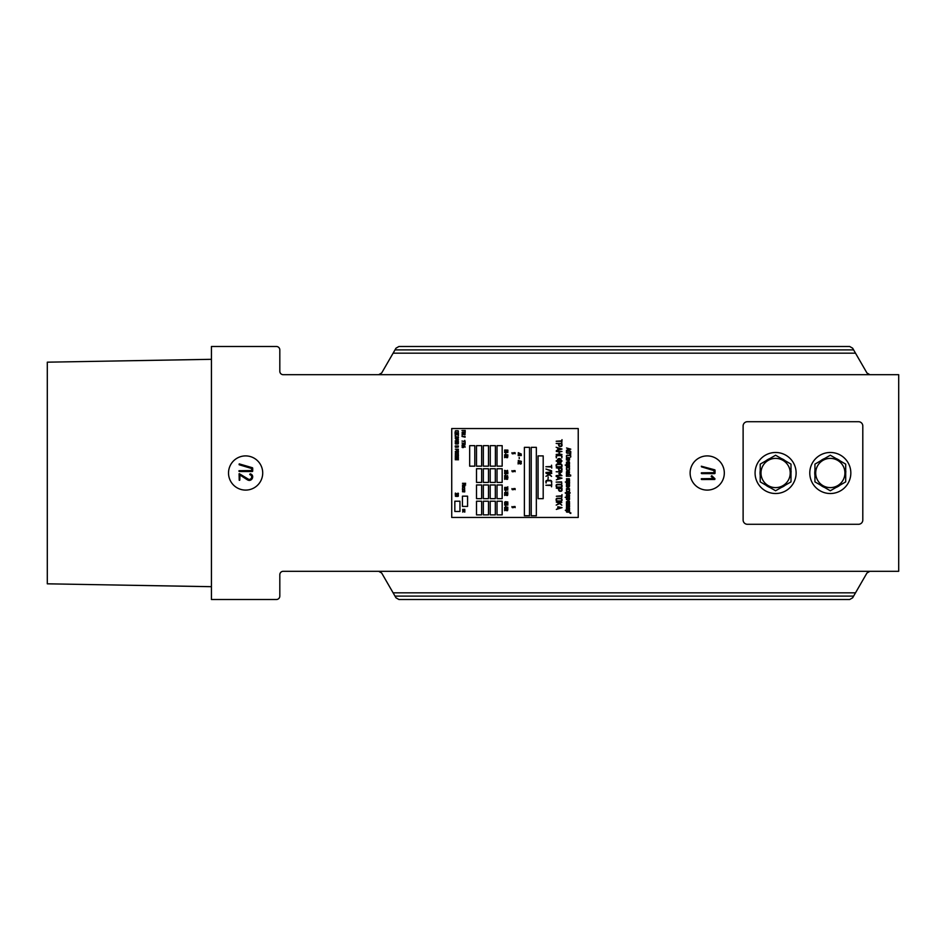 <?xml version="1.0" encoding="UTF-8"?>
<svg xmlns="http://www.w3.org/2000/svg" width="946" height="946" viewBox="0 0 946 946"><rect width="100%" height="100%" fill="white"/><g stroke="black" fill="none" stroke-linecap="round" stroke-linejoin="round"><path stroke-width="1.42" d="M898.7 571.301L283.232 571.301A3.417 3.417 0 0 0 279.815 574.719L279.815 596.098A3.417 3.417 0 0 1 276.386 599.516L211.431 599.516L211.431 346.484L276.386 346.484A3.417 3.417 0 0 1 279.815 349.902L279.815 371.281A3.417 3.417 0 0 0 283.232 374.699L898.7 374.699L898.7 571.301M724.317 473A17.099 17.099 0 0 0 698.668 458.195A17.099 17.099 0 0 0 698.668 487.805A17.099 17.099 0 0 0 724.317 473M262.716 473A17.099 17.099 0 0 0 237.068 458.195A17.099 17.099 0 0 0 237.068 487.805A17.099 17.099 0 0 0 262.716 473M853.623 596.098L395.002 596.098L395.984 597.801L398.952 599.516L849.674 599.516L852.642 597.801L866.95 573.016L869.906 571.301M395.002 596.098L381.676 573.016L378.707 571.301M393.122 353.165L395.984 348.199L398.952 346.484L849.674 346.484L852.642 348.199L855.503 353.165L393.122 353.165L381.676 372.984L378.707 374.699M855.503 353.165L866.95 372.984L869.906 374.699M855.503 592.835L393.122 592.835M211.431 359.314L47.3 362.176L47.3 583.824L211.431 586.686M701.329 466.224L701.471 466.792A0.698 0.698 0 0 0 701.648 466.886L714.053 470.623L714.053 472.657L701.412 472.799A3.358 3.358 0 0 0 701.353 472.929A1.395 1.395 0 0 0 701.317 473.012L701.293 473.13A0.686 0.686 0 0 0 701.305 473.237L701.565 473.568A0.65 0.65 0 0 0 701.778 473.615L714.549 473.615A0.745 0.745 0 0 0 714.786 473.579L715.022 473.331A0.733 0.733 0 0 0 715.046 473.13L715.046 470.268A0.603 0.603 0 0 0 715.022 470.103L714.857 469.878A0.615 0.615 0 0 0 714.703 469.807L701.329 466.224M701.4 479.397L701.554 479.492A0.662 0.662 0 0 0 701.778 479.527L714.786 479.492L714.94 478.711L711.96 475.85A2.767 2.767 0 0 0 711.699 475.72L711.156 476.37L713.379 478.581L701.4 478.723A3.358 3.358 0 0 0 701.341 478.842A1.395 1.395 0 0 0 701.317 478.924L701.282 479.054A0.674 0.674 0 0 0 701.293 479.161L701.4 479.397M239.232 463.883L239.113 464.711A0.698 0.698 0 0 0 239.291 464.793L251.695 468.53L251.695 470.564L239.054 470.706A3.358 3.358 0 0 0 238.995 470.836A1.395 1.395 0 0 0 238.96 470.919L238.936 471.049A0.686 0.686 0 0 0 238.936 471.155L239.208 471.486A0.65 0.65 0 0 0 239.421 471.522L252.192 471.522A0.745 0.745 0 0 0 252.428 471.486L252.653 471.238A0.733 0.733 0 0 0 252.688 471.049L252.688 468.175A0.603 0.603 0 0 0 252.665 468.01L252.499 467.797A0.615 0.615 0 0 0 252.346 467.714L239.232 463.883M239.232 480.272L239.61 480.272A0.65 0.65 0 0 0 239.799 480.13L239.929 474.998L247.308 479.752A5.487 5.487 0 0 0 248.431 480.261A2.885 2.885 0 0 0 250.844 479.989A3.725 3.725 0 0 0 252.156 478.7A3.524 3.524 0 0 0 252.653 476.323A2.933 2.933 0 0 0 251.447 474.36A4.257 4.257 0 0 0 250.359 473.816L249.709 474.289A1.183 1.183 0 0 0 249.791 474.549L249.886 474.644A0.639 0.639 0 0 0 250.028 474.715A4.056 4.056 0 0 1 250.678 475.046A2.211 2.211 0 0 1 251.506 477.813A2.98 2.98 0 0 1 250.82 478.806A2.389 2.389 0 0 1 248.585 479.303L239.267 473.662A0.627 0.627 0 0 0 239.09 473.769L239.232 480.272M858.519 421.715L747.399 421.715A4.269 4.269 0 0 0 743.118 425.984L743.118 520.016A4.269 4.269 0 0 0 747.399 524.285L858.519 524.285A4.269 4.269 0 0 0 862.799 520.016L862.799 425.984A4.269 4.269 0 0 0 858.519 421.715M850.832 473A20.516 20.516 0 0 0 820.052 455.227A20.516 20.516 0 0 0 820.052 490.773A20.516 20.516 0 0 0 850.832 473M796.118 473A20.516 20.516 0 0 0 765.349 455.227A20.516 20.516 0 0 0 765.349 490.773A20.516 20.516 0 0 0 796.118 473M845.606 475.838L845.7 473.981M845.7 472.019L845.842 472.019A15.562 15.562 0 0 0 845.7 470.694M840.001 460.82A15.562 15.562 0 0 0 836.016 458.526M824.616 458.526A15.562 15.562 0 0 0 820.631 460.82M814.932 470.694A15.562 15.562 0 0 0 814.932 475.306M820.631 485.18A15.562 15.562 0 0 0 824.616 487.474M836.016 487.474A15.562 15.562 0 0 0 840.001 485.18M790.903 475.838L790.998 473.981M790.998 472.019L791.128 472.019A15.562 15.562 0 0 0 790.998 470.694M785.286 460.82A15.562 15.562 0 0 0 781.313 458.526M769.902 458.526A15.562 15.562 0 0 0 765.917 460.82M760.217 470.694A15.562 15.562 0 0 0 760.217 475.306M765.917 485.18A15.562 15.562 0 0 0 769.902 487.474M781.313 487.474A15.562 15.562 0 0 0 785.286 485.18M775.602 458.384A14.616 14.616 0 0 1 788.266 480.308A14.616 14.616 0 0 1 762.949 480.308A14.616 14.616 0 0 1 775.602 458.384M790.998 481.881L775.602 490.773L760.217 481.881L760.217 464.119L775.602 455.227L790.998 464.119L790.998 481.881M830.316 458.384A14.616 14.616 0 0 1 842.969 480.308A14.616 14.616 0 0 1 817.651 480.308A14.616 14.616 0 0 1 830.316 458.384M845.7 481.881L830.316 490.773L814.932 481.881L814.932 464.119L830.316 455.227L845.7 464.119L845.7 481.881M451.727 517.45L578.231 517.45L578.231 428.55L451.727 428.55L451.727 517.45M462.44 506.429L467.572 506.429L467.572 496.165L462.44 496.165L462.44 506.429M454.837 511.467L459.957 511.467L459.957 501.214L454.837 501.214L454.837 511.467M481.644 514.884L481.644 501.214L476.512 501.214L476.512 514.884L481.644 514.884M481.644 498.648L481.644 484.967L476.512 484.967L476.512 498.648L481.644 498.648M481.644 482.401L481.644 468.731L476.512 468.731L476.512 482.401L481.644 482.401M490.194 482.401L495.314 482.401L495.314 468.731L490.194 468.731L490.194 482.401M488.479 482.401L488.479 468.731L483.347 468.731L483.347 482.401L488.479 482.401M488.479 498.648L488.479 484.967L483.347 484.967L483.347 498.648L488.479 498.648M495.314 498.648L495.314 484.967L490.194 484.967L490.194 498.648L495.314 498.648M488.479 514.884L488.479 501.214L483.347 501.214L483.347 514.884L488.479 514.884M495.314 514.884L495.314 501.214L490.194 501.214L490.194 514.884L495.314 514.884M502.16 514.884L502.16 501.214L497.028 501.214L497.028 514.884L502.16 514.884M502.16 498.648L502.16 484.967L497.028 484.967L497.028 498.648L502.16 498.648M502.16 482.401L502.16 468.731L497.028 468.731L497.028 482.401L502.16 482.401M474.797 466.165L474.797 445.649L469.677 445.649L469.677 466.165L474.797 466.165M481.644 466.165L481.644 445.649L476.512 445.649L476.512 466.165L481.644 466.165M488.479 466.165L488.479 445.649L483.347 445.649L483.347 466.165L488.479 466.165M495.397 466.165L495.397 445.649L490.265 445.649L490.265 466.165L495.397 466.165M502.16 466.165L502.16 445.649L497.028 445.649L497.028 466.165L502.16 466.165M538.061 498.648L543.193 498.648L543.193 455.901L538.061 455.901L538.061 498.648M524.38 515.736L529.512 515.736L529.512 447.352L524.38 447.352L524.38 515.736M531.214 515.736L536.347 515.736L536.347 447.352L531.214 447.352L531.214 515.736M505.684 490.513L505.791 491.364L505.684 490.513M505.684 505.554L505.791 506.406L505.684 505.554M505.684 453.016L505.791 453.879L505.684 453.016M505.684 474.218L505.791 475.069L505.684 474.218M519.177 457.415L519.271 458.704L519.177 457.415M504.62 473.721L507.872 473.71L504.632 473.686M504.62 454.813L507.86 454.825L504.644 454.766M504.62 452.531L507.872 452.507L504.62 452.519M504.62 450.083L507.86 450.107L504.656 450.036M504.62 490.028L507.86 490.04L504.632 490.004M504.62 505.069L507.872 505.058L504.644 505.022M506.157 492.547A0.899 0.899 0 0 0 506.323 492.476L506.406 492.405A0.993 0.993 0 0 0 506.642 492.511L507.174 492.547A1.242 1.242 0 0 0 507.553 492.488L507.789 491.849L507.411 492.393A0.816 0.816 0 0 1 507.174 492.428L506.95 492.428A0.816 0.816 0 0 1 506.689 492.381L506.027 492.452A0.851 0.851 0 0 1 505.791 492.488L505.318 492.488A0.863 0.863 0 0 1 505.058 492.44L504.738 492.428A0.639 0.639 0 0 0 504.963 492.559A1.277 1.277 0 0 0 505.318 492.606L505.791 492.606A1.218 1.218 0 0 0 506.157 492.547M506.157 487.497A0.899 0.899 0 0 0 506.323 487.427L506.406 487.356A0.993 0.993 0 0 0 506.642 487.462L507.174 487.497A1.242 1.242 0 0 0 507.553 487.438L507.801 486.812L507.411 487.344A0.816 0.816 0 0 1 507.174 487.379L506.95 487.379A0.816 0.816 0 0 1 506.689 487.332L506.027 487.403A0.851 0.851 0 0 1 505.791 487.438L505.318 487.438A0.863 0.863 0 0 1 505.058 487.391L504.738 487.391A0.639 0.639 0 0 0 504.963 487.509A1.277 1.277 0 0 0 505.318 487.557L505.791 487.557A1.218 1.218 0 0 0 506.157 487.497M518.112 455.534L521.364 455.511L520.56 454.872L520.962 455.44L518.112 455.534M504.632 494.652L504.679 495.491L504.857 494.793L506.595 495.42A2.365 2.365 0 0 0 506.737 495.468A1.301 1.301 0 0 0 507.635 495.361L507.588 494.711A1.49 1.49 0 0 0 507.316 494.64L507.21 494.746A1.253 1.253 0 0 1 507.446 494.817L507.387 495.326A0.662 0.662 0 0 1 507.068 495.385L504.632 494.652M504.632 509.859L504.679 510.698L504.857 510L506.595 510.627A2.365 2.365 0 0 0 506.737 510.674A1.301 1.301 0 0 0 507.635 510.568L507.588 509.929A1.49 1.49 0 0 0 507.316 509.847L507.21 509.953A1.253 1.253 0 0 1 507.446 510.036L507.387 510.533A0.662 0.662 0 0 1 507.068 510.592L504.632 509.859M504.632 456.835L504.679 457.675L504.857 456.977L506.595 457.604A2.365 2.365 0 0 0 506.737 457.651A1.301 1.301 0 0 0 507.635 457.545L507.588 456.894A1.49 1.49 0 0 0 507.316 456.823L507.21 456.93A1.253 1.253 0 0 1 507.446 457.001L507.387 457.509A0.662 0.662 0 0 1 507.068 457.568L504.632 456.835M504.632 478.51L504.703 479.362L504.857 478.664L506.595 479.291A2.365 2.365 0 0 0 506.737 479.326A1.301 1.301 0 0 0 507.635 479.22L507.588 478.581A1.49 1.49 0 0 0 507.316 478.499L507.21 478.605A1.253 1.253 0 0 1 507.446 478.688L507.387 479.184A0.662 0.662 0 0 1 507.068 479.244L504.632 478.51M504.632 475.578L504.679 476.417L504.857 475.732L506.595 476.358A2.365 2.365 0 0 0 506.737 476.394A1.301 1.301 0 0 0 507.635 476.287L507.588 475.649A1.49 1.49 0 0 0 507.316 475.566L507.245 475.696A1.253 1.253 0 0 1 507.446 475.755L507.387 476.252A0.662 0.662 0 0 1 507.068 476.311L504.632 475.578M504.632 470.375L504.679 471.214L504.857 470.517L506.595 471.143A2.365 2.365 0 0 0 506.737 471.191A1.301 1.301 0 0 0 507.635 471.084L507.588 470.434A1.49 1.49 0 0 0 507.316 470.363L507.21 470.469A1.253 1.253 0 0 1 507.446 470.54L507.387 471.049A0.662 0.662 0 0 1 507.068 471.108L504.632 470.375M505.531 507.742L506.252 507.47L505.542 507.032L507.872 507.21L505.424 506.902L504.632 507.446L505.531 507.742M505.531 502.539L506.228 502.291L505.542 501.829L507.872 502.007L505.424 501.687L504.632 502.243L505.531 502.539M504.656 456.173L507.907 456.161L505.294 455.452L507.789 455.333L504.656 455.345L507.257 456.102L504.656 456.149M504.656 451.455L507.884 451.479L505.294 450.734L507.896 450.674L504.656 450.627L507.257 451.372L504.656 451.455M504.656 477.86L507.884 477.884L505.294 477.139L507.896 477.08L504.656 477.032L507.257 477.777L504.656 477.825M504.656 472.645L507.896 472.61L505.294 471.924L507.789 471.806L504.762 471.806L507.257 472.574L504.656 472.622M504.656 493.989L507.884 494.013L505.294 493.28L507.789 493.15L504.656 493.173L507.257 493.918L504.656 493.966M504.656 488.94L507.777 488.999L505.294 488.231L507.872 488.207L504.656 488.124L507.257 488.869L504.656 488.94M504.656 509.196L507.907 509.196L505.294 508.487L507.789 508.357L504.656 508.38L507.257 509.125L504.656 509.173M504.656 503.993L507.884 504.017L505.294 503.272L507.896 503.213L504.656 503.166L507.257 503.911L504.656 503.958M512.093 453.607A0.71 0.71 0 0 0 512.626 453.82L513.087 453.82A0.816 0.816 0 0 0 513.631 453.607L514.955 452.862L515.156 453.773L515.062 452.673L513.583 452.696L513.087 453.631L511.963 452.696L512.093 453.607M512.093 507.458A0.71 0.71 0 0 0 512.626 507.671L513.087 507.671A0.816 0.816 0 0 0 513.631 507.458L514.955 506.713L515.156 507.624L515.062 506.524L513.583 506.559L513.087 507.482L511.963 506.548L512.093 507.458M512.093 489.508A0.71 0.71 0 0 0 512.626 489.721L513.087 489.721A0.816 0.816 0 0 0 513.631 489.508L514.955 488.763L515.156 489.673L515.062 488.574L513.583 488.597L513.087 489.531L511.963 488.597L512.093 489.508M512.093 471.557A0.71 0.71 0 0 0 512.626 471.77L513.087 471.77A0.816 0.816 0 0 0 513.631 471.557L514.955 470.812L515.156 471.723L515.062 470.623L513.583 470.647L513.087 471.581L511.963 470.647L512.093 471.557M518.136 462.736L518.136 463.989L518.337 462.961L520.087 463.907A1.845 1.845 0 0 0 520.229 463.978A0.934 0.934 0 0 0 521.128 463.812L521.163 463.788A0.745 0.745 0 0 0 521.317 463.564L521.234 462.972A0.627 0.627 0 0 0 520.808 462.724L520.69 462.89A1.041 1.041 0 0 1 520.915 462.984L520.69 463.836A0.65 0.65 0 0 1 520.572 463.847L518.136 462.736M518.112 454.104L521.364 454.104L518.266 452.673L521.128 454.009L518.124 454.068M518.112 461.92L521.246 462.015L521.364 461.352L518.231 460.489L521.128 461.825L518.112 461.92M455.026 432.464L455.109 433.954L458.479 433.67L458.372 432.807L455.026 432.464M464.285 484.139L465.68 483.323L462.464 483.323L465.148 483.477L463.93 484.139L465.148 484.813L462.464 484.979L465.68 484.967L464.285 484.139M458.254 437.265L455.251 437.832L458.361 437.856L458.479 437.194L455.227 436.437L458.254 437.265M456.161 439.677L458.467 439.299L455.345 438.53L456.161 439.677M455.251 457.769L458.491 457.817L455.901 456.717L458.384 456.528L455.263 456.551L457.852 457.675L455.263 457.746M455.251 459.721L458.491 459.768L455.901 458.668L458.384 458.479L455.263 458.503L457.852 459.626L455.263 459.697M455.357 493.103L455.251 494.391L455.452 493.374L457.202 494.32A1.845 1.845 0 0 0 457.344 494.38A0.934 0.934 0 0 0 458.254 494.214L458.278 494.19A0.745 0.745 0 0 0 458.432 493.966L458.349 493.386A0.627 0.627 0 0 0 457.923 493.138L457.84 493.315A1.041 1.041 0 0 1 458.03 493.398L457.805 494.25A0.65 0.65 0 0 1 457.687 494.25L455.357 493.103M455.227 440.836L456.847 440.919L456.847 441.877L455.251 442.042L458.479 441.971L457.072 441.877L457.072 440.919L458.361 440.73L455.227 440.836M465.113 444.857L462.795 444.289L461.991 445.128L465.113 444.857M464.746 440.387L465.006 441.498L461.979 441.049L465.125 441.723L464.746 440.387M465.113 442.338L465.006 443.461L461.979 443L465.125 443.674L465.113 442.338M465.006 436.39L461.991 436.437L465.113 437.158L465.006 436.39M455.322 449.196L456.622 449.385L456.776 450.32A0.698 0.698 0 0 0 457.32 450.533L457.781 450.533A0.828 0.828 0 0 0 458.325 450.32L458.361 449.196L455.322 449.196M455.925 495.054A0.804 0.804 0 0 0 455.381 495.266L455.381 496.165A0.71 0.71 0 0 0 455.925 496.378L457.781 496.378A0.828 0.828 0 0 0 458.325 496.165L458.325 495.266A0.721 0.721 0 0 0 457.781 495.054L455.925 495.054M465.231 432.724L465.077 432.369A0.721 0.721 0 0 0 464.533 432.156L462.677 432.156A0.804 0.804 0 0 0 462.133 432.381L462.133 433.28A0.71 0.71 0 0 0 462.677 433.493L464.533 433.493A0.828 0.828 0 0 0 465.077 433.28L465.231 432.724M463.706 446.24L462.677 446.24A0.804 0.804 0 0 0 462.133 446.465L462.133 447.363A0.686 0.686 0 0 0 462.677 447.576L463.138 447.576A0.851 0.851 0 0 0 463.682 447.363L463.836 446.429A0.946 0.946 0 0 1 464.155 446.488A2.294 2.294 0 0 1 464.332 446.547A1.691 1.691 0 0 1 464.663 446.725A0.911 0.911 0 0 1 464.912 446.973L465.219 447.068A1.23 1.23 0 0 0 464.592 446.453A1.857 1.857 0 0 0 463.706 446.24M455.263 443.639L455.381 443.804A0.71 0.71 0 0 0 455.925 444.017L457.781 444.017A0.828 0.828 0 0 0 458.325 443.804L458.325 442.905A0.721 0.721 0 0 0 457.781 442.693L455.925 442.693A0.804 0.804 0 0 0 455.381 442.905L455.263 443.639M457.001 446.961A0.851 0.851 0 0 0 457.545 447.174L458.053 447.139A0.686 0.686 0 0 0 458.278 447.009L458.361 445.944L455.251 445.968L455.274 446.89A0.639 0.639 0 0 0 455.925 447.281L456.386 447.281A0.757 0.757 0 0 0 456.906 447.08L457.001 446.961M458.479 451.727L458.325 451.372A0.721 0.721 0 0 0 457.781 451.159L455.925 451.159A0.804 0.804 0 0 0 455.381 451.384L455.381 452.283A0.71 0.71 0 0 0 455.925 452.484L457.781 452.484A0.828 0.828 0 0 0 458.325 452.271L458.479 451.727M461.979 430.548L465.006 430.643L465.231 431.494L465.207 430.477L461.979 430.525M465.006 434.687L465.077 434.32A0.721 0.721 0 0 0 464.533 434.108L462.677 434.108A0.792 0.792 0 0 0 462.133 434.332L462.097 435.255L462.677 434.297L465.006 434.687M455.263 431.116L455.345 431.861L455.724 430.95L457.994 430.95L458.361 431.861L458.325 430.927A0.721 0.721 0 0 0 457.781 430.714L455.925 430.714A0.792 0.792 0 0 0 455.381 430.938L455.263 431.116M458.077 453.169A0.816 0.816 0 0 0 457.781 453.11L455.925 453.11A0.792 0.792 0 0 0 455.381 453.335L455.345 454.257L455.925 453.3L457.994 453.335L458.361 454.257L458.325 453.323A0.721 0.721 0 0 0 458.077 453.169M458.443 455.203L458.325 455.038A0.721 0.721 0 0 0 457.781 454.825L455.925 454.825A0.792 0.792 0 0 0 455.381 455.038L455.345 455.96L455.724 455.05L457.994 455.05L458.361 455.96L458.443 455.203M458.254 434.817L458.361 435.763L458.455 434.652L455.251 434.652L455.227 435.668L455.452 434.817L458.254 434.817M462.499 486.611L464.734 486.764L464.723 485.901L462.7 485.688L462.499 486.611M462.499 491.743L464.734 491.896L464.723 491.021L462.7 490.82L462.499 491.743M462.913 511.337L464.912 511.963L464.628 511.088L464.462 512.046L463.079 511.088L462.641 511.975A0.733 0.733 0 0 0 462.7 512.082L462.913 511.337M464.817 509.386L462.641 509.409L463.765 509.776L462.653 510.497L464.912 510.485L463.836 509.575L464.817 509.386M464.297 487.356L462.7 487.403L462.464 488.467L462.901 487.545L464.403 487.568L464.734 488.455L464.297 487.356M462.44 489.449L462.559 490.217L462.807 489.283L464.403 489.283L464.758 490.123L464.474 489.106L462.44 489.449M570.675 475.968L570.663 475.022L570.675 475.968M569.989 512.791L570.816 512.791L569.989 512.791M569.989 453.879L570.816 453.879L569.989 453.879M570.686 454.364L569.859 454.364L570.686 454.364M569.906 513.158L570.816 513.43L569.906 513.158M548.183 476.997L547.982 479.953L548.183 476.997M566.394 476.287L569.551 476.287L566.701 476.134L566.89 474.868L569.551 474.691L567.021 474.537A0.615 0.615 0 0 0 566.394 475.176L566.394 476.287M569.397 473.757L566.701 473.757L566.89 472.503L569.563 472.314L567.021 472.16A0.65 0.65 0 0 0 566.394 472.799L566.441 474.041L569.397 473.757M569.563 508.534A0.627 0.627 0 0 0 569.149 507.943L567.021 507.896A0.65 0.65 0 0 0 566.394 508.534L566.394 509.173A0.65 0.65 0 0 0 567.021 509.799L568.924 509.799A0.65 0.65 0 0 0 569.563 509.173L569.563 508.534M568.924 494.782L567.021 494.782A0.65 0.65 0 0 0 566.394 495.42L566.394 496.047A0.65 0.65 0 0 0 567.021 496.685L568.924 496.685A0.65 0.65 0 0 0 569.563 496.047L569.563 495.42A0.627 0.627 0 0 0 569.149 494.829L568.924 494.782M569.397 486.752L566.429 486.8L567.825 487.06L567.825 488.349L566.429 488.609L569.516 488.609L568.132 488.349L568.132 487.06L569.397 486.752M566.725 467.915L569.054 467.75L569.409 469.322L569.563 468.045A0.627 0.627 0 0 0 569.149 467.466L567.021 467.419A0.65 0.65 0 0 0 566.394 468.045L566.548 469.322L566.725 467.915M569.504 490.986L569.563 489.756A0.627 0.627 0 0 0 569.149 489.177L567.021 489.129A0.65 0.65 0 0 0 566.394 489.756L566.548 491.033L566.89 489.46L569.054 489.46L569.504 490.986M569.516 470.067L566.429 469.843L567.955 470.458L566.441 471.652L568.215 470.682L569.397 471.711L568.049 470.115L569.516 470.067M567.884 460.927L568.865 461.849L566.429 462.121L569.516 462.097L568.262 461.057L569.516 459.993L566.429 459.993L568.865 460.264L567.884 460.927M569.551 501.546L568.262 500.635L569.516 499.571L566.429 499.571L568.865 499.843L567.789 500.635L568.865 501.439L566.429 501.699L569.551 501.546M569.149 502.291L567.021 502.243A0.65 0.65 0 0 0 566.394 502.882L566.477 503.828A0.65 0.65 0 0 0 566.607 503.993A0.911 0.911 0 0 0 566.477 504.123L569.516 504.112L569.563 502.882A0.627 0.627 0 0 0 569.149 502.291M569.397 486.279L569.563 485.014A0.627 0.627 0 0 0 569.149 484.423L567.021 484.376A0.65 0.65 0 0 0 566.394 485.014L566.477 485.96A0.65 0.65 0 0 0 566.607 486.126A0.911 0.911 0 0 0 566.477 486.256L569.397 486.279M569.397 464.569L569.563 463.304A0.627 0.627 0 0 0 569.149 462.712L567.021 462.665A0.65 0.65 0 0 0 566.394 463.304L566.477 464.25A0.65 0.65 0 0 0 566.607 464.415A0.911 0.911 0 0 0 566.477 464.533L569.397 464.569M566.394 459.673L569.516 459.437L569.563 458.207A0.627 0.627 0 0 0 569.149 457.628L567.021 457.58A0.65 0.65 0 0 0 566.394 458.207L566.477 459.165A0.65 0.65 0 0 0 566.607 459.318A0.911 0.911 0 0 0 566.477 459.449L566.394 459.673M566.394 480.142L569.255 480.308L569.054 481.242L566.394 481.419L568.924 481.573A0.65 0.65 0 0 0 569.563 480.935L569.397 478.723L566.429 478.771L569.255 479.031L569.255 479.989L566.394 480.142M569.255 505.885L566.394 506.039L569.255 506.205L569.054 507.139L566.394 507.316L568.924 507.47A0.65 0.65 0 0 0 569.563 506.831L569.516 504.656L566.429 504.892L569.255 504.928L569.255 505.885M569.563 482.164L565.294 481.999L566.394 482.318L566.394 483.276A0.65 0.65 0 0 0 567.032 483.903L568.924 483.903A0.639 0.639 0 0 0 569.563 483.276L569.563 482.164M566.441 466.555A0.615 0.615 0 0 0 567.032 466.946L568.924 466.946A0.639 0.639 0 0 0 569.563 466.307L569.397 465.042L565.188 465.077L566.394 465.349L566.394 466.307A0.65 0.65 0 0 0 566.441 466.555M569.563 510.426L565.294 510.272L566.394 510.58L566.394 511.55A0.65 0.65 0 0 0 567.032 512.176L568.924 512.176A0.639 0.639 0 0 0 569.563 511.55L569.563 510.426M565.14 497.312L566.394 497.466L566.394 498.424A0.65 0.65 0 0 0 567.032 499.062L568.924 499.062A0.639 0.639 0 0 0 569.563 498.424L569.397 497.158L565.14 497.312M567.34 455.203A0.911 0.911 0 0 0 566.394 456.161L566.548 457.107L566.701 456.149A0.639 0.639 0 0 1 567.328 455.511L569.87 455.511A0.65 0.65 0 0 1 570.509 456.149L570.663 457.107L570.816 456.161A0.97 0.97 0 0 0 569.87 455.203L567.34 455.203M570.533 451.301A1.005 1.005 0 0 0 569.87 451.017L567.34 451.017A0.911 0.911 0 0 0 566.394 451.975L566.394 452.283A0.958 0.958 0 0 0 567.34 453.24L569.87 453.24A0.934 0.934 0 0 0 570.816 452.283L570.816 451.975A0.958 0.958 0 0 0 570.533 451.301M570.793 449.161L566.548 447.966L567.659 448.581L567.659 449.882L566.394 450.331L570.793 449.161M566.678 491.778A1.005 1.005 0 0 0 566.394 492.452L565.14 492.925L566.453 493.765A1.017 1.017 0 0 0 567.34 494.356L568.605 494.356A0.958 0.958 0 0 0 569.563 493.398L570.19 492.925L569.492 492.086A0.875 0.875 0 0 0 568.617 491.506L567.34 491.506A0.958 0.958 0 0 0 566.678 491.778M560.753 455.653A0.828 0.828 0 0 1 561.605 456.551L561.806 457.888L562.019 456.551A1.407 1.407 0 0 0 560.753 455.215L557.395 455.215A1.159 1.159 0 0 0 556.13 456.551L556.343 457.888L556.544 456.551A0.934 0.934 0 0 1 557.383 455.653L560.753 455.653M551.341 481.715L551.553 483.051L551.755 481.727A1.407 1.407 0 0 0 550.501 480.379L547.131 480.379A1.159 1.159 0 0 0 545.877 481.727L546.079 483.051L546.291 481.715A0.934 0.934 0 0 1 547.131 480.828L550.501 480.828A0.828 0.828 0 0 1 551.341 481.715M556.343 496.248L561.605 496.248L561.806 497.584L562.007 494.628L561.605 495.81L556.343 496.248M556.189 441.25L561.605 441.309L561.806 442.645L562.007 439.689L561.605 440.871L556.189 441.25M561.605 481.881L556.13 482.093L561.605 482.318L561.806 483.654L561.605 481.881M551.755 483.926L551.341 485.038L545.877 485.263L551.341 485.475L551.553 486.812L551.755 483.926M551.755 468.069L551.553 465.184L551.341 466.52L545.877 466.733L551.341 466.957L551.755 468.069M557.395 498.282A1.171 1.171 0 0 0 556.13 499.618L556.13 500.056A1.407 1.407 0 0 0 557.395 501.392L560.753 501.392A1.194 1.194 0 0 0 562.019 500.056L562.019 499.618A1.395 1.395 0 0 0 560.753 498.282L557.395 498.282M561.617 484.707A1.313 1.313 0 0 0 560.753 484.34L557.395 484.34A1.171 1.171 0 0 0 556.13 485.676L556.13 486.126A1.407 1.407 0 0 0 557.395 487.462L560.753 487.462A1.194 1.194 0 0 0 562.019 486.126L562.019 485.676A1.395 1.395 0 0 0 561.617 484.707M560.753 467.206A1.194 1.194 0 0 0 562.019 465.858L562.019 465.42A1.395 1.395 0 0 0 560.753 464.084L557.395 464.084A1.171 1.171 0 0 0 556.13 465.42L556.13 465.858A1.407 1.407 0 0 0 557.395 467.206L560.753 467.206M558.672 488.585L558.672 489.922A1.431 1.431 0 0 0 559.926 491.27L560.753 491.27A1.183 1.183 0 0 0 562.019 489.922L561.948 488.183L556.295 488.148L558.672 488.585M559.074 446.11A1.242 1.242 0 0 0 559.926 446.465L560.753 446.465A1.183 1.183 0 0 0 562.019 445.117L561.806 443.343L556.177 443.402L558.672 443.78L558.672 445.117A1.431 1.431 0 0 0 559.074 446.11M560.753 471.002A1.183 1.183 0 0 0 562.019 469.665L561.806 467.88L556.295 467.88L558.672 468.317L558.672 469.654A1.431 1.431 0 0 0 559.926 471.002L560.753 471.002M561.818 502.515L556.295 502.078L559.311 503.26L556.189 505.117L559.701 503.568L561.818 505.199L559.086 502.515L561.818 502.515M545.948 476.311L549.437 474.75L551.565 476.382L548.822 473.698L551.766 473.438L546.043 473.26L549.058 474.443L545.948 476.311M556.295 451.419L559.086 451.857L559.086 454.092L556.177 454.47L561.959 454.482L559.488 454.092L559.488 451.857L561.948 451.467L556.295 451.419M551.542 472.539L551.613 470.777L545.948 469.039L551.341 471.167L551.341 472.101L545.937 472.492L551.542 472.539M561.983 449.043L556.153 447.269L557.821 448.002L557.821 449.823L556.343 450.686L561.983 449.043M557.821 506.749L557.821 508.558L556.343 509.421L562.019 507.647L557.821 506.749M561.983 478.168L556.153 476.406L557.821 477.139L557.821 478.948L556.343 479.823L561.983 478.168M561.924 471.699L556.177 471.747L561.049 472.113L558.826 473.674L561.061 475.235L556.177 475.613L561.936 475.661L559.476 473.674L561.924 471.699M561.049 462.369A1.916 1.916 0 0 0 561.191 461.648L562.03 460.986L561.191 460.324A1.845 1.845 0 0 0 559.512 458.538L559.098 458.538A1.561 1.561 0 0 0 558.436 458.68A2.767 2.767 0 0 0 558.14 458.857A5.026 5.026 0 0 0 557.963 458.999A1.183 1.183 0 0 0 557.892 459.082A1.809 1.809 0 0 0 557.419 460.324L556.13 460.986L557.419 461.648A1.762 1.762 0 0 0 557.466 462.05L557.549 462.334A2.058 2.058 0 0 0 557.915 462.913L557.951 462.949A1.726 1.726 0 0 0 559.098 463.434L559.512 463.434A1.62 1.62 0 0 0 561.049 462.369M455.452 433.575L458.254 432.996L455.452 432.819L455.452 433.575M456.386 439.63L457.923 439.299L456.386 438.956L456.386 439.63M458.219 450.083L458.254 449.385L456.847 449.385L457.107 450.308L458.219 450.083M457.781 496.189L457.994 495.278L455.452 495.621L457.781 496.189M462.239 433.043L465.006 432.724L462.677 432.346L462.239 433.043M463.611 446.429L462.275 447.21L463.351 447.352L463.611 446.429M455.57 443.024L455.925 443.828L458.254 443.449L455.57 443.024M456.823 446.831L456.847 446.134L455.452 446.134L455.712 447.044L456.823 446.831M457.344 446.95L458.254 446.134L457.072 446.134L457.344 446.95M458.219 452.046L457.781 451.348L455.452 451.727L458.219 452.046M462.665 486.031L464.533 486.599L464.403 485.854L462.665 486.031M462.665 491.542L464.533 491.163L462.665 491.542M566.796 508.298L566.89 509.468L569.232 509.291L569.054 508.239L566.796 508.298M569.161 495.184L566.89 495.113L566.725 496.177L569.054 496.354L569.161 495.184M566.89 502.574L566.89 503.816L569.255 503.84L569.054 502.574L566.89 502.574M569.161 484.778L566.89 484.707L566.725 485.771L569.255 485.972L569.161 484.778M566.701 463.292L566.89 464.238L569.255 464.261L569.054 462.996L566.701 463.292M567.021 457.888L566.89 459.141L569.255 459.165L569.054 457.911L567.021 457.888M569.255 483.276L569.255 482.318L566.701 482.318L566.902 483.572L569.255 483.276M569.161 466.544L569.255 465.349L566.701 465.349L566.902 466.603L569.161 466.544M569.255 511.55L569.255 510.58L566.701 510.58L566.902 511.845L569.255 511.55M569.255 498.436L569.255 497.466L566.701 497.466L566.902 498.719L569.255 498.436M569.87 452.933A0.615 0.615 0 0 0 570.509 452.283L570.509 451.963A0.65 0.65 0 0 0 569.87 451.325L567.328 451.325A0.591 0.591 0 0 0 566.701 451.963L566.701 452.283A0.65 0.65 0 0 0 567.328 452.933L569.87 452.933M570.06 449.232L567.978 448.664L567.978 449.788L570.06 449.232M569.255 493.398L566.749 493.635A0.733 0.733 0 0 0 567.103 493.989L568.617 494.037A0.65 0.65 0 0 0 569.255 493.398M566.701 492.452L569.208 492.227A0.686 0.686 0 0 0 568.617 491.814L567.115 491.861A0.769 0.769 0 0 0 566.701 492.452M560.753 498.719L557.383 498.719A0.757 0.757 0 0 0 556.544 499.606L556.544 500.056A0.958 0.958 0 0 0 557.383 500.954L560.753 500.954A0.78 0.78 0 0 0 561.605 500.056L561.605 499.606A0.946 0.946 0 0 0 560.753 498.719M561.605 486.126L561.605 485.676A0.946 0.946 0 0 0 560.753 484.79L557.383 484.79A0.757 0.757 0 0 0 556.544 485.676L556.544 486.126A0.958 0.958 0 0 0 557.383 487.024L560.753 487.024A0.78 0.78 0 0 0 561.605 486.126M561.605 465.858L561.605 465.42A0.946 0.946 0 0 0 560.753 464.521L557.383 464.521A0.757 0.757 0 0 0 556.544 465.42L556.544 465.858A0.958 0.958 0 0 0 557.383 466.756L560.753 466.756A0.78 0.78 0 0 0 561.605 465.858M559.606 490.761A0.804 0.804 0 0 0 559.914 490.82L560.765 490.82A0.78 0.78 0 0 0 561.605 489.922L561.605 488.585L559.086 488.585L559.086 489.922A0.958 0.958 0 0 0 559.606 490.761M561.333 445.779A0.911 0.911 0 0 0 561.605 445.117L561.605 443.78L559.086 443.78L559.086 445.117A0.958 0.958 0 0 0 559.914 446.027L560.765 446.027A0.78 0.78 0 0 0 561.333 445.779M561.534 470.02A0.946 0.946 0 0 0 561.605 469.665L561.605 468.317L559.086 468.317L559.086 469.665A0.958 0.958 0 0 0 559.914 470.564L560.765 470.564A0.78 0.78 0 0 0 561.534 470.02M558.246 449.693L561.013 448.912L558.246 448.132L558.246 449.693M558.246 508.44L561.013 507.647L558.246 506.867L558.246 508.44M558.246 477.257L558.246 478.83L561.013 478.037L558.246 477.257M559.973 462.901A1.265 1.265 0 0 0 560.777 461.648L557.833 461.648A1.313 1.313 0 0 0 559.098 462.996L559.512 462.996A1.194 1.194 0 0 0 559.973 462.901M559.642 458.976L559.098 458.976A1.206 1.206 0 0 0 557.833 460.324L560.777 460.312A1.431 1.431 0 0 0 559.997 459.07L559.642 458.976M853.623 349.902L395.002 349.902"/></g></svg>
